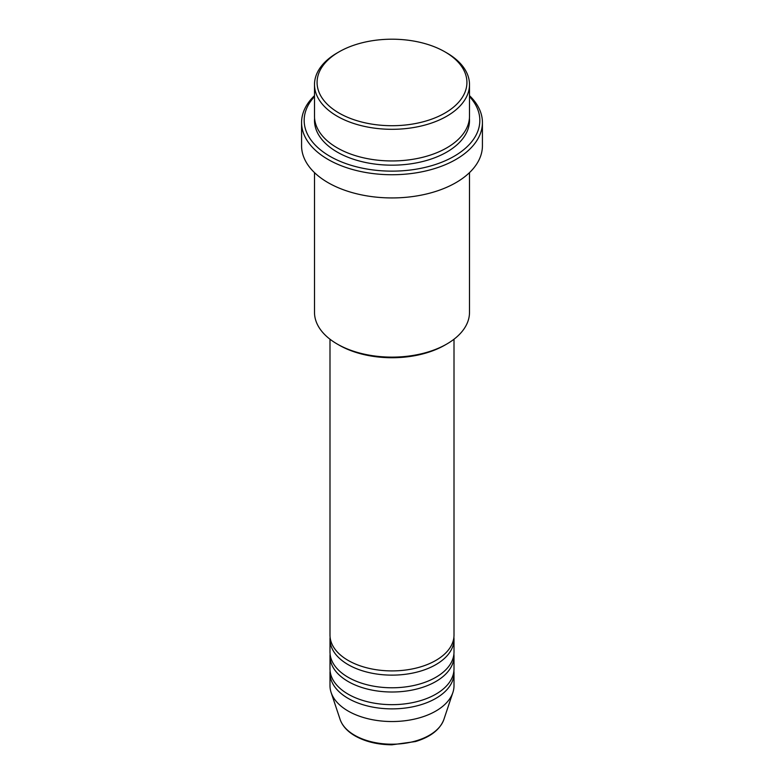 <?xml version="1.0" encoding="UTF-8"?>
<svg xmlns="http://www.w3.org/2000/svg" width="784" height="784" viewBox="0 0 784 784"><rect width="100%" height="100%" fill="white"/><g stroke="black" fill="none" stroke-linecap="round" stroke-linejoin="round"><path stroke-width="1.18" d="M329.995 339.227L329.995 635.109A62.005 35.799 0 0 0 348.155 660.422A62.005 35.799 0 0 0 415.726 668.184A62.005 35.799 0 0 0 454.005 635.109L454.005 339.227M330.103 637.225A62.005 35.799 0 0 0 329.995 639.332A62.005 35.799 0 0 0 348.155 664.646A62.005 35.799 0 0 0 415.726 672.407A62.005 35.799 0 0 0 454.005 639.332A62.005 35.799 0 0 0 453.897 637.225M329.995 639.332L329.995 651.984A62.005 35.799 0 0 0 348.155 677.298A62.005 35.799 0 0 0 415.726 685.059A62.005 35.799 0 0 0 454.005 651.984L454.005 639.332M330.103 654.101A62.005 35.799 0 0 0 329.995 656.208A62.005 35.799 0 0 0 348.155 681.521A62.005 35.799 0 0 0 415.726 689.283A62.005 35.799 0 0 0 454.005 656.208A62.005 35.799 0 0 0 453.897 654.101M329.995 656.208L329.995 668.86A62.005 35.799 0 0 0 348.155 694.173A62.005 35.799 0 0 0 415.726 701.935A62.005 35.799 0 0 0 454.005 668.86L454.005 656.208M330.103 670.977A62.005 35.799 0 0 0 329.995 673.084A62.005 35.799 0 0 0 348.155 698.397A62.005 35.799 0 0 0 415.726 706.149A62.005 35.799 0 0 0 454.005 673.084A62.005 35.799 0 0 0 453.897 670.977M339.021 113.043A74.921 43.257 0 0 0 444.979 113.043A74.921 43.257 0 0 0 444.979 51.871L446.802 52.92A77.498 44.747 180 0 1 469.498 84.564A77.498 44.747 180 0 1 421.655 125.901A77.498 44.747 180 0 1 337.198 116.208A77.498 44.747 180 0 1 314.502 84.564A77.498 44.747 180 0 1 337.198 52.92L339.021 51.871A74.921 43.257 0 0 0 339.021 113.043M446.802 344.019L444.979 345.068A74.921 43.257 180 0 1 339.021 345.068L337.198 344.019A77.498 44.747 0 0 0 446.802 344.019A77.498 44.747 0 0 0 469.498 312.375L469.498 172.627M314.502 96.559A87.837 50.715 0 0 0 329.888 156.281A87.837 50.715 0 0 0 444.293 161.171A87.837 50.715 0 0 0 469.498 96.559M469.498 95.648A90.425 52.205 180 0 1 482.425 122.529A90.425 52.205 180 0 1 426.604 170.765A90.425 52.205 180 0 1 328.065 159.446A90.425 52.205 180 0 1 301.575 122.529A90.425 52.205 180 0 1 314.502 95.648M314.502 84.564L314.502 116.208A77.498 44.747 0 0 0 337.198 147.843A77.498 44.747 0 0 0 421.655 157.545A77.498 44.747 0 0 0 469.498 116.208L469.498 84.564M301.575 122.529L301.575 145.736A90.425 52.205 0 0 0 328.065 182.652A90.425 52.205 0 0 0 426.604 193.962A90.425 52.205 0 0 0 482.425 145.736L482.425 122.529M329.995 673.084L329.995 685.735A62.005 35.799 0 0 0 331.122 692.517A62.005 35.799 0 0 0 348.155 711.049A62.005 35.799 0 0 0 410.169 719.967A62.005 35.799 0 0 0 452.878 692.517A62.005 35.799 0 0 0 454.005 685.735L454.005 673.084M446.802 52.92L444.979 51.871A74.921 43.257 0 0 0 339.021 51.871M314.502 172.627L314.502 312.375A77.498 44.747 0 0 0 337.198 344.019L339.021 345.068M354.652 735.274A52.822 30.498 0 0 0 407.474 742.869A52.822 30.498 0 0 0 443.871 719.487C439.971 729.639 430.514 736.999 415.5 741.546L391.902 744.8C377.712 744.682 365.452 741.723 355.123 735.941C347.43 731.482 342.432 726.004 340.129 719.487A52.822 30.498 0 0 0 354.652 735.274M469.42 118.315A77.498 44.747 180 0 1 423.34 161.347A77.498 44.747 180 0 1 337.198 152.067A77.498 44.747 180 0 1 314.58 118.315M443.871 719.487L452.878 692.517M340.129 719.487L331.122 692.517"/></g></svg>
